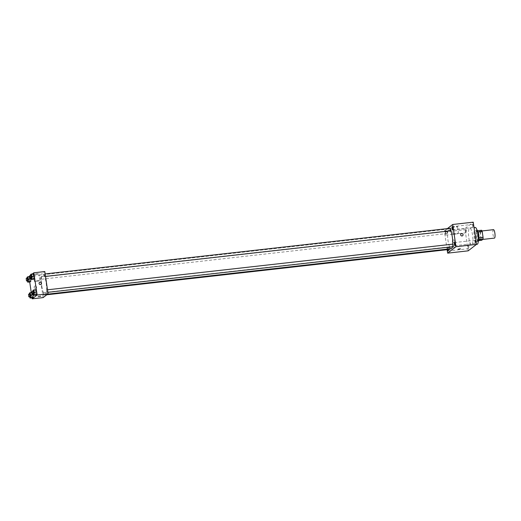 <?xml version="1.0" encoding="UTF-8"?>
<svg xmlns="http://www.w3.org/2000/svg" width="521" height="521" viewBox="0 0 521 521"><rect width="100%" height="100%" fill="white"/><g stroke="black" fill="none" stroke-linecap="round" stroke-linejoin="round"><path stroke-width="0.39" stroke-dasharray="2.6 1.95" d="M493.472 229.663A4.253 1.009 -96.4 0 0 493.016 234.606A4.253 1.009 -96.4 0 0 494.422 238.11M480.707 235.993A4.253 1.009 -96.4 0 0 482.114 239.497A4.253 1.009 -96.4 0 0 482.641 235.16A4.253 1.009 -96.4 0 0 481.163 231.05A4.253 1.009 -96.4 0 0 480.707 235.993M478.91 239.738L478.851 239.745A5.484 1.302 -96.4 0 0 478.968 237.882L478.102 232.034A5.484 1.302 -96.4 0 0 477.516 230.718L476.214 231.728L480.316 231.265L481.619 230.256M476.214 231.728A5.484 1.302 -96.4 0 0 476.096 233.59L476.962 239.432L481.065 238.97A5.484 1.302 -96.4 0 0 481.651 240.285M481.065 238.97L480.199 233.128A5.484 1.302 -96.4 0 1 480.316 231.265M478.851 239.745L477.549 240.748L478.727 240.617M476.096 233.59L480.199 233.128M476.962 239.432A5.484 1.302 -96.4 0 0 477.549 240.748M478.298 241.321A5.666 1.348 83.6 0 1 478.167 241.366A5.666 1.348 83.6 0 1 476.194 235.889A5.666 1.348 83.6 0 1 476.897 230.1A5.666 1.348 83.6 0 1 477.041 230.119M476.982 241.444A5.666 1.348 -96.4 0 0 477.457 235.336A5.666 1.348 -96.4 0 0 475.53 230.256A5.666 1.348 -96.4 0 0 474.931 236.847A5.666 1.348 -96.4 0 0 476.8 241.523A5.666 1.348 -96.4 0 0 476.982 241.444M475.211 227.443A8.505 2.025 -96.4 0 0 474.312 237.322A8.505 2.025 -96.4 0 0 477.119 244.336M468.841 237.941A8.505 2.025 -96.4 0 0 471.648 244.955A8.505 2.025 -96.4 0 0 472.703 236.28A8.505 2.025 -96.4 0 0 469.74 228.055A8.505 2.025 -96.4 0 0 468.841 237.941M472.69 224.375A1.596 0.378 -96.4 0 0 472.554 226.088A1.596 0.378 -96.4 0 0 473.094 227.521A1.596 0.378 -96.4 0 0 473.296 225.893A1.596 0.378 -96.4 0 0 472.742 224.349A1.596 0.378 -96.4 0 0 472.69 224.375M465.891 229.637A1.596 0.378 -96.4 0 0 465.761 231.35A1.596 0.378 -96.4 0 0 466.302 232.776A1.596 0.378 -96.4 0 0 466.503 231.155A1.596 0.378 -96.4 0 0 465.943 229.611A1.596 0.378 -96.4 0 0 465.891 229.637M468.242 245.515A1.596 0.378 -96.4 0 0 468.105 247.234A1.596 0.378 -96.4 0 0 468.646 248.66A1.596 0.378 -96.4 0 0 468.848 247.032A1.596 0.378 -96.4 0 0 468.294 245.495A1.596 0.378 -96.4 0 0 468.242 245.515M475.035 240.253A1.596 0.378 -96.4 0 0 474.898 241.972A1.596 0.378 -96.4 0 0 475.439 243.398A1.596 0.378 -96.4 0 0 475.64 241.777A1.596 0.378 -96.4 0 0 475.087 240.233A1.596 0.378 -96.4 0 0 475.035 240.253M468.164 250.842L464.888 228.628L473.224 222.174M445.377 231.949A1.596 0.378 -96.4 0 0 445.247 233.662A1.596 0.378 -96.4 0 0 445.787 235.088A1.596 0.378 -96.4 0 0 445.983 233.467A1.596 0.378 -96.4 0 0 445.429 231.923A1.596 0.378 -96.4 0 0 445.377 231.949M448.353 249.546A1.596 0.378 -96.4 0 0 447.773 247.807A1.596 0.378 -96.4 0 0 447.721 247.827A1.596 0.378 -96.4 0 0 447.604 249.631M447.135 249.683L444.367 230.94L464.888 228.628M444.367 230.94L447.383 228.608M451.961 227.325A2.833 0.397 171.6 0 0 451.889 227.43A2.833 0.397 171.6 0 0 454.748 227.41A2.833 0.397 171.6 0 0 457.497 226.602A2.833 0.397 171.6 0 0 454.976 226.583A2.833 0.397 171.6 0 0 451.961 227.325M452.957 234.092A2.833 0.397 171.6 0 0 452.886 234.196A2.833 0.397 171.6 0 0 455.751 234.17A2.833 0.397 171.6 0 0 458.493 233.369A2.833 0.397 171.6 0 0 455.973 233.343A2.833 0.397 171.6 0 0 452.957 234.092M460.564 248.895L458.115 249.253M452.332 241.334A1.237 1.192 52.2 0 0 454.292 242.18A1.237 1.192 52.2 0 0 454.475 240.468A1.237 1.192 52.2 0 0 452.332 241.334A1.237 1.192 52.2 0 0 454.292 242.18A1.237 1.192 52.2 0 0 454.475 240.468A1.237 1.192 52.2 0 0 452.339 241.334M462.628 235.72A1.237 1.192 -127.8 0 1 460.929 235.472A1.237 1.192 -127.8 0 1 461.111 233.76M450.587 228.257L450.912 230.777M449.916 248.83L449.402 246.876L449.727 249.39M452.977 244.121L453.257 246.654M447.057 230.992L447.383 233.512L447.519 232.027L447.057 230.992M450.711 230.796A9.919 2.358 -96.4 0 0 449.069 228.96A9.919 2.358 -96.4 0 0 448.014 240.494A9.919 2.358 -96.4 0 0 451.29 248.673M452.43 246.752A9.919 2.358 -96.4 0 0 452.742 244.147M41.81 286.25A9.919 2.358 -96.4 0 0 45.08 294.437A9.919 2.358 -96.4 0 0 46.317 284.31A9.919 2.358 -96.4 0 0 42.859 274.723A9.919 2.358 -96.4 0 0 41.81 286.25M41.309 277.791L41.172 279.269L40.885 276.736L41.309 277.791M46.629 291.363L47.053 292.418L46.766 289.884L46.629 291.363M43.1 294.098L43.517 295.153L43.23 292.62L43.1 294.098M44.285 275.485L44.708 276.534L44.422 274L44.285 275.485M43.139 297.595L39.857 275.388L44.799 271.558M33.67 279.171L32.999 276.983L32.953 274.313L33.572 273.831L32.953 274.313L32.999 276.983L33.67 279.171M32.387 292.444L32.869 294.013L32.387 292.444L31.761 292.932L32.387 292.444L31.879 292.502M32.478 297.791L31.807 295.602L31.761 292.932L31.807 295.602L32.478 297.791M29.541 276.137L30.231 275.602M30.57 275.335L32.335 273.968M32.048 297.836L31.273 292.574M29.704 281.959L28.929 276.69M36.014 295.055L35.343 292.867L35.298 290.197L35.923 289.709L35.298 290.197L35.343 292.867L36.014 295.055M30.042 276.566L30.524 278.136L30.042 276.566L29.417 277.048L30.042 276.566L29.534 276.625M30.133 281.907L29.463 279.718L29.417 277.048L29.463 279.718L30.133 281.907M28.915 276.618L39.857 275.388M35.558 274.645A2.833 0.397 171.6 0 0 38.977 273.753A2.833 0.397 171.6 0 0 36.118 273.772A2.833 0.397 171.6 0 0 33.37 274.58A2.833 0.397 171.6 0 0 35.558 274.645M34.145 287.318A1.237 1.192 52.2 0 0 36.105 288.165A1.237 1.192 52.2 0 0 36.288 286.452A1.237 1.192 52.2 0 0 34.145 287.318A1.237 1.192 52.2 0 0 36.105 288.165A1.237 1.192 52.2 0 0 36.288 286.452A1.237 1.192 52.2 0 0 34.145 287.318M41.042 284.336A1.237 1.192 -127.8 0 1 39.342 284.088A1.237 1.192 -127.8 0 1 39.524 282.375M36.555 281.405A2.833 0.397 171.6 0 0 39.98 280.513A2.833 0.397 171.6 0 0 37.115 280.539A2.833 0.397 171.6 0 0 34.373 281.34A2.833 0.397 171.6 0 0 36.555 281.405M38.228 296.553L40.684 296.195M27.326 280.832L27.04 278.299M27.554 278.24L27.841 280.773M27.072 279.992L29.463 279.718M27.027 277.322L29.417 277.048M30.863 278.097L30.576 275.563M31.084 275.505L31.371 278.038M30.602 277.257L32.999 276.983M30.557 274.587L32.953 274.313M29.677 296.709L29.384 294.176M29.899 294.118L30.185 296.657M29.417 295.869L31.807 295.602M29.371 293.199L31.761 292.932M33.207 293.974L32.921 291.441M33.429 291.382L33.715 293.922M32.947 293.134L35.343 292.867M32.901 290.464L35.298 290.197M481.977 230.959L481.163 231.05M482.772 239.426L482.114 239.497M476.8 241.523L478.167 241.366M475.53 230.256L476.897 230.1M471.648 244.955L476.468 244.414M469.74 228.055L474.019 227.573M472.742 224.349L452.221 226.661M473.094 227.521L452.58 229.826M465.943 229.611L445.429 231.923M466.302 232.776L445.787 235.088M468.294 245.495L447.773 247.807M468.646 248.66L448.132 250.972M475.087 240.233L454.572 242.545M475.439 243.398L454.924 245.71M451.889 227.43L452.886 234.196M457.497 226.602L458.493 233.369M45.08 294.437L47.587 294.15M42.859 274.723L449.069 228.96M447.096 230.979L40.885 276.736M447.383 233.512L41.172 279.269M47.053 292.418L47.867 292.327M46.766 289.884L47.496 289.8M43.517 295.153L46.766 294.788M43.23 292.62L449.441 246.856M44.708 276.534L45.522 276.443M44.422 274L45.151 273.922M39.98 280.513L38.977 273.753M34.373 281.34L33.37 274.58"/><path stroke-width="0.78" d="M482.772 239.426L494.422 238.11A4.253 1.009 -96.4 0 0 494.95 233.773A4.253 1.009 -96.4 0 0 493.472 229.663L481.977 230.959M478.161 232.027L482.205 231.571A5.484 1.302 -96.4 0 0 481.619 230.256L477.614 230.712M482.205 231.571L483.071 237.42A5.484 1.302 -96.4 0 1 482.954 239.282L481.651 240.285L478.727 240.617M478.91 239.738L482.954 239.282M477.041 230.119A5.666 1.348 83.6 0 1 478.858 235.466A5.666 1.348 83.6 0 1 478.35 241.288A5.666 1.348 83.6 0 1 478.298 241.321M479.014 237.876L483.071 237.42M476.468 244.414L477.119 244.336A8.505 2.025 -96.4 0 0 478.174 235.661A8.505 2.025 -96.4 0 0 475.211 227.443L474.019 227.573M447.383 228.608L452.71 224.486L473.224 222.174L476.5 244.382L468.164 250.842L447.65 253.147L447.135 249.683M452.169 226.687A1.596 0.378 -96.4 0 0 452.039 228.4A1.596 0.378 -96.4 0 0 452.58 229.826A1.596 0.378 -96.4 0 0 452.782 228.205A1.596 0.378 -96.4 0 0 452.221 226.661A1.596 0.378 -96.4 0 0 452.169 226.687M447.604 249.631A1.596 0.378 -96.4 0 0 448.132 250.972A1.596 0.378 -96.4 0 0 448.353 249.546M454.52 242.565A1.596 0.378 -96.4 0 0 454.384 244.284A1.596 0.378 -96.4 0 0 454.924 245.71A1.596 0.378 -96.4 0 0 455.126 244.082A1.596 0.378 -96.4 0 0 454.572 242.545A1.596 0.378 -96.4 0 0 454.52 242.565M452.71 224.486L455.986 246.694L476.5 244.382M455.986 246.694L447.65 253.147M459.613 248.869L458.115 249.253L459.613 248.869M458.115 249.253L460.571 248.895M461.111 233.76L461.111 233.76A1.237 1.192 -127.8 0 1 463.065 234.606A1.237 1.192 -127.8 0 1 460.929 235.472A1.237 1.192 -127.8 0 1 462.309 233.623A1.237 1.192 -127.8 0 1 462.628 235.72L462.628 235.72M45.522 276.443L450.912 230.777L450.587 228.257M46.766 294.788L449.727 249.39L449.916 248.83M47.867 292.327L453.257 246.654L452.977 244.121L47.496 289.8M47.587 294.15L451.29 248.673A9.919 2.358 -96.4 0 0 452.43 246.752M452.742 244.147A9.919 2.358 -96.4 0 0 450.711 230.796M32.335 273.968L33.858 272.789L44.799 271.558L48.082 293.772L43.139 297.595L32.198 298.826L32.048 297.836M33.858 272.789L37.141 295.003L48.082 293.772M37.141 295.003L32.198 298.826M40.684 296.195L38.228 296.56M30.576 275.563L30.557 274.587L31.182 274.098L33.572 273.831L34.243 276.019L34.295 278.689L33.67 279.171L34.295 278.689L34.243 276.019L31.853 276.286L31.898 278.956L31.273 279.445L30.863 278.097M33.057 294.632L33.103 297.309L32.478 297.791L33.103 297.309L33.057 294.632L30.667 294.906L30.713 297.576L30.088 298.058L29.677 296.709M28.929 276.69L29.541 276.137M30.231 275.602L30.57 275.335M31.273 292.574L29.704 281.959M32.921 291.441L32.901 290.464L33.526 289.982L35.923 289.709L36.594 291.897L36.639 294.567L36.014 295.055L36.639 294.567L36.594 291.897L34.197 292.17L34.243 294.84L33.618 295.322L33.207 293.974M30.713 278.755L30.759 281.425L30.133 281.907L30.759 281.425L30.713 278.755L28.323 279.022L28.368 281.692L27.743 282.18L27.326 280.832M39.524 282.375L39.524 282.375A1.237 1.192 -127.8 0 1 41.485 283.222A1.237 1.192 -127.8 0 1 39.342 284.088A1.237 1.192 -127.8 0 1 40.723 282.239A1.237 1.192 -127.8 0 1 41.042 284.336L41.042 284.336M27.04 278.299L27.027 277.322L27.652 276.833L28.323 279.022M26.473 280.93L27.841 280.773L27.554 278.24L26.187 278.396L26.473 280.93L26.187 278.396M28.368 281.692L30.759 281.425M27.743 282.18L30.133 281.907M27.652 276.833L29.534 276.625M31.182 274.098L31.853 276.286M30.003 278.194L31.371 278.038L31.084 275.505L29.717 275.655L30.003 278.194L29.717 275.655M31.898 278.956L34.295 278.689M31.273 279.445L33.67 279.171M33.572 273.831L34.243 276.019M29.384 294.176L29.371 293.199L29.997 292.717L30.667 294.906M28.818 296.807L30.185 296.657L29.899 294.118L28.531 294.274L28.818 296.807L28.531 294.274M30.713 297.576L33.103 297.309M30.088 298.058L32.478 297.791M29.997 292.717L31.879 292.502M33.526 289.982L34.197 292.17M32.348 294.072L33.715 293.922L33.429 291.382L32.061 291.539L32.348 294.072L32.061 291.539M34.243 294.84L36.639 294.567M33.618 295.322L36.014 295.055M35.923 289.709L36.594 291.897M45.151 273.922L450.632 228.244"/></g></svg>
